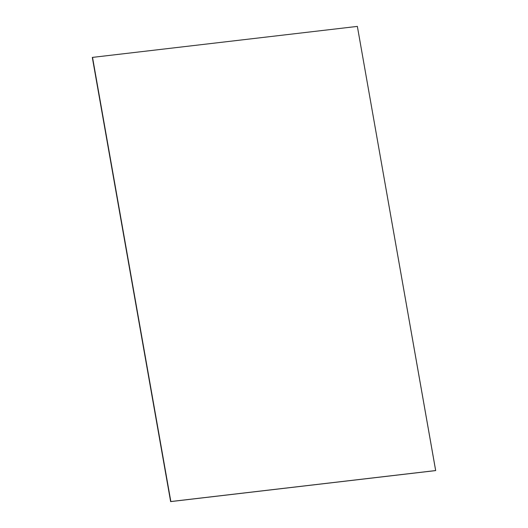 <?xml version="1.0" encoding="UTF-8"?>
<svg xmlns="http://www.w3.org/2000/svg" width="528" height="528" viewBox="0 0 528 528"><rect width="100%" height="100%" fill="white"/><g stroke="black" fill="none" stroke-linecap="round" stroke-linejoin="round"><path stroke-width="0.79" d="M92.367 57.427L170.683 501.587L92.433 57.407L170.683 501.587L435.587 470.587L170.683 501.587L92.367 57.427L170.656 501.593L435.494 470.613L170.656 501.593L92.367 57.427L170.683 501.587L435.514 470.606L170.656 501.593L92.367 57.427M92.433 57.407L170.749 501.567L92.459 57.4L170.749 501.567L435.613 470.58L170.749 501.567L92.433 57.407M92.459 57.4L170.775 501.554L92.506 57.387L170.775 501.554L435.659 470.56L170.775 501.554L92.459 57.4M92.506 57.387L357.364 26.4L435.679 470.554L170.848 501.534L92.506 57.387L170.821 501.541L435.659 470.56L357.364 26.4L92.532 57.38L170.848 501.534L435.679 470.554L170.821 501.541L92.506 57.387M92.321 57.446L170.636 501.6L92.341 57.44L170.656 501.593L435.494 470.613L170.636 501.6L435.494 470.613L170.636 501.6L92.321 57.446"/></g></svg>
